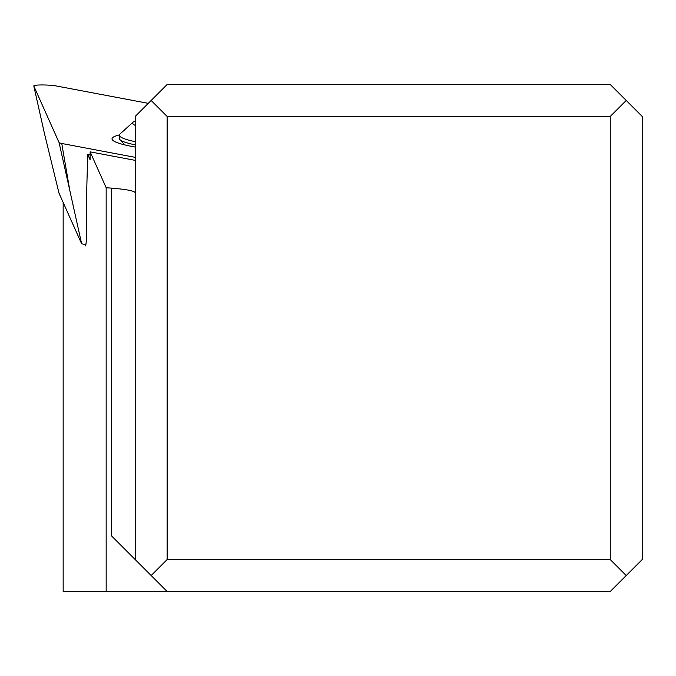 <?xml version="1.0" encoding="UTF-8"?>
<svg xmlns="http://www.w3.org/2000/svg" width="676" height="676" viewBox="0 0 676 676"><rect width="100%" height="100%" fill="white"/><g stroke="black" fill="none" stroke-linecap="round" stroke-linejoin="round"><path stroke-width="1.01" d="M61.753 143.481L135.2 157.356L61.753 143.481A12.776 1.462 -177.5 0 1 59.86 143.016A12.776 1.462 -177.5 0 1 59.066 142.543L33.817 86.038A12.776 1.462 -177.5 0 1 33.8 86.004A12.776 1.462 -177.5 0 1 42.25 84.948A12.776 1.462 -177.5 0 1 56.615 86.038L148.281 103.352L56.615 86.038A12.776 1.462 2.5 0 0 42.089 84.948A12.776 1.462 2.5 0 0 33.817 86.038L59.066 142.543A12.776 1.462 2.5 0 0 59.86 143.016A12.776 1.462 2.5 0 0 61.753 143.481L69.78 190.328L59.066 142.543M119.39 134.955A96.609 11.027 2.5 0 0 112.562 140.067A96.609 11.027 2.5 0 0 135.2 147.038M44.523 133.831L33.8 86.004L44.523 133.831L59.006 193.159L81.644 243.808L69.78 190.328M81.644 243.808L85.894 244.611M626.23 100.471L610.259 116.433L167.133 116.433L151.162 100.471L167.133 84.5L610.259 84.5L642.2 116.433L642.2 559.567L610.259 591.5L106.166 591.5L106.166 187.734L90.136 151.855L135.2 160.364M63.164 202.454L63.164 591.5L106.166 591.5M85.066 244.459L85.734 245.946L86.334 240.85L86.477 199.335L87.703 154.458L90.119 154.914M626.23 575.529L610.259 559.567L167.133 559.567L151.162 575.529L167.133 591.5M151.162 575.529L111.523 535.891L111.523 188.131L106.166 187.734M111.523 188.131C126.328 189.339 134.22 190.86 135.2 192.694M135.2 559.567L135.2 116.433L151.162 100.471M90.136 151.855L90.111 159.84L87.703 154.458M610.259 116.433L610.259 559.567M167.133 116.433L167.133 559.567M135.2 141.664A89.426 10.208 -177.5 0 1 119.373 135.132L119.229 138.31A89.426 10.208 2.5 0 0 119.77 139.501A89.426 10.208 2.5 0 0 135.2 144.867M119.373 135.132A89.426 10.208 -177.5 0 1 120.015 133.992L133.231 122.026A76.65 8.746 -177.5 0 1 135.2 120.928M135.2 125.381A76.65 8.746 -177.5 0 1 133.231 122.026M124.798 144.909L119.77 139.501"/></g></svg>
